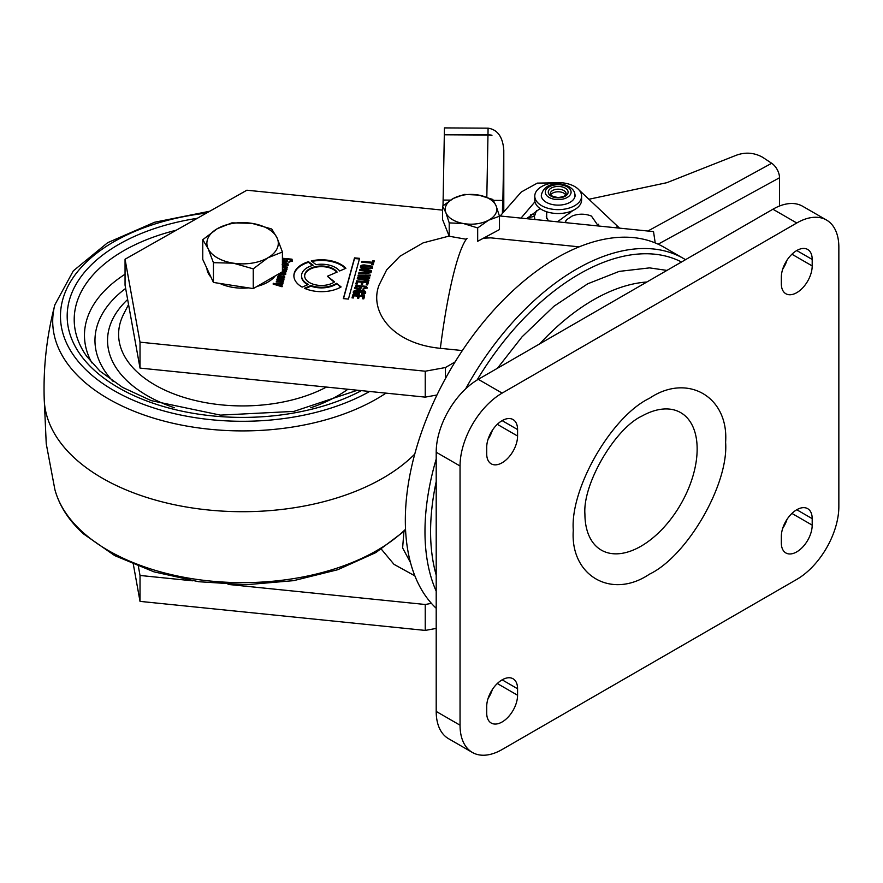 <?xml version="1.0" encoding="UTF-8"?>
<svg xmlns="http://www.w3.org/2000/svg" width="883" height="883" viewBox="0 0 883 883"><rect width="100%" height="100%" fill="white"/><g stroke="black" fill="none" stroke-linecap="round" stroke-linejoin="round"><path stroke-width="1.32" d="M466.301 239.271L449.215 236.247L442.538 219.481L442.538 206.136L445.871 212.637L449.215 222.891L463.443 223.531L477.681 227.935L477.681 241.28L499.48 229.569L499.48 216.225L488.586 220.198L477.681 227.935M449.215 236.247L449.215 222.891M442.538 206.136L453.443 198.399A25.795 14.89 180 0 1 478.575 195.066A25.795 14.89 180 0 1 496.147 205.96A25.795 14.89 180 0 1 488.586 220.198A25.795 14.89 180 0 1 463.443 223.531A25.795 14.89 180 0 1 445.871 212.637A25.795 14.89 180 0 1 453.443 198.399L464.337 194.426L478.575 195.066L492.813 199.459L496.147 205.96L499.48 216.225M584.921 515.054L584.91 514.016C582.659 483.685 615.164 428.321 642.129 415.959A79.36 45.817 -60 0 1 697.151 448.983A79.36 45.817 -60 0 1 641.588 545.871A79.36 45.817 -60 0 1 584.921 515.054A79.36 45.817 -60 0 1 584.91 514.182M646.864 281.997A188.487 108.83 120 0 0 593.332 299.944L593.332 299.944A188.487 108.83 120 0 0 539.8 343.807M460.043 465.992L460.043 725.197A59.525 34.371 120 0 0 472.372 752.448A59.525 34.371 120 0 0 502.14 749.501L796.764 579.403A59.525 34.371 120 0 0 838.85 506.5L838.85 247.295A59.525 34.371 120 0 0 826.521 220.044A59.525 34.371 120 0 0 796.764 222.991L502.14 393.101A59.525 34.371 120 0 0 460.043 465.992L436.202 452.228L436.202 711.433A59.525 34.371 120 0 0 448.52 738.674L472.372 752.448M486.71 453.851L486.71 447.361A21.821 12.605 -60 0 1 496.235 425.396A21.821 12.605 -60 0 1 513.045 419.557A21.821 12.605 -60 0 1 517.57 429.546L517.57 436.025A21.821 12.605 -60 0 1 508.045 457.99A21.821 12.605 -60 0 1 491.224 463.84A21.821 12.605 -60 0 1 486.71 453.851M486.71 713.045L486.71 706.566A21.821 12.605 -60 0 1 496.235 684.601A21.821 12.605 -60 0 1 513.045 678.762A21.821 12.605 -60 0 1 517.57 688.751L517.57 695.23A21.821 12.605 -60 0 1 508.045 717.195A21.821 12.605 -60 0 1 491.224 723.045A21.821 12.605 -60 0 1 486.71 713.045M781.334 283.741L781.334 277.262A21.821 12.605 -60 0 1 790.859 255.297A21.821 12.605 -60 0 1 807.669 249.459A21.821 12.605 -60 0 1 812.194 259.447L812.194 265.926A21.821 12.605 -60 0 1 802.669 287.891A21.821 12.605 -60 0 1 785.848 293.741A21.821 12.605 -60 0 1 781.334 283.741M781.334 542.946L781.334 536.467A21.821 12.605 -60 0 1 790.859 514.502A21.821 12.605 -60 0 1 807.669 508.663A21.821 12.605 -60 0 1 812.194 518.652L812.194 525.131A21.821 12.605 -60 0 1 802.669 547.096A21.821 12.605 -60 0 1 785.848 552.946A21.821 12.605 -60 0 1 781.334 542.946M826.521 220.044L802.669 206.28A59.525 34.371 120 0 0 772.912 209.227L478.288 379.326A59.525 34.371 120 0 0 436.202 452.228M488.034 439.348A21.821 12.605 120 0 0 492.383 430.275M488.034 698.552A21.821 12.605 120 0 0 492.383 689.48M782.658 269.249A21.821 12.605 120 0 0 787.007 260.176M782.658 528.453A21.821 12.605 120 0 0 787.007 519.381M681.51 261.997A210.32 121.424 120 0 0 477.074 380.043M436.202 481.643A210.32 121.424 120 0 0 430.584 531.61A210.32 121.424 120 0 0 436.202 575.098M685.517 259.679A214.282 123.719 120 0 0 683.63 258.553A214.282 123.719 120 0 0 465.617 388.895M436.202 459.039A214.282 123.719 120 0 0 424.977 531.61A214.282 123.719 120 0 0 436.202 591.213M683.63 258.553L663.994 247.218A214.282 123.719 120 0 0 455.065 361.953A214.282 123.719 120 0 0 445.385 378.641A214.282 123.719 120 0 0 405.33 520.264A214.282 123.719 120 0 0 436.202 608.288M579.182 246.843L490.771 237.847L483.431 238.2M301.854 273.741A19.934 11.512 180 0 1 313.156 265.275L308.498 261.677A27.594 15.938 -0 0 0 294.304 272.968A27.594 15.938 -0 0 0 293.884 275.739A27.594 15.938 -0 0 0 302.174 287.118L308.421 284.436A19.934 11.512 180 0 1 301.544 275.739A19.934 11.512 180 0 1 301.854 273.741M308.498 261.677L308.498 262.328A27.594 15.938 -0 0 0 294.304 273.62A27.594 15.938 -0 0 0 293.896 276.059M449.138 236.07L423.178 242.847L399.966 256.225L386.622 269.933L379.072 285.088C369.039 310.761 391.202 343.564 440.352 348.321L462.361 350.562M304.878 274.05A16.865 9.735 -0 0 0 304.624 275.739A16.865 9.735 -0 0 0 315.86 284.911A16.865 9.735 -0 0 0 334.591 281.865L327.361 276.269L337.118 272.074A16.865 9.735 -0 0 0 319.712 266.048A16.865 9.735 -0 0 0 304.878 274.05M336.743 272.24A16.865 9.735 -0 0 0 319.249 266.732A16.865 9.735 -0 0 0 304.878 274.69A16.865 9.735 -0 0 0 304.635 276.059M410.529 562.692L402.615 547.913L403.917 531.809M445.385 378.641L445.385 367.549L455.065 361.953M348.432 299.072L359.602 258.344L354.513 257.88L343.332 298.609L348.432 299.072M370.087 275.938L370.33 275.066L358.277 275.077L358.001 276.07L367.361 277.825L357.516 277.825L357.24 278.829L368.708 280.993L368.951 280.11L359.69 278.531L369.37 278.564L369.668 277.483L360.43 275.816L370.087 275.938M364.635 295.838L352.869 294.767L352.03 297.858L353.388 297.979L353.984 295.805L357.902 296.169L357.372 298.09L358.73 298.211L359.249 296.291L363.023 296.633L362.449 298.719L363.807 298.851L364.635 295.838M365.628 292.77L365.231 291.28C361.18 289.613 351.257 289.061 353.608 293.553L359.392 294.083L359.922 292.163L358.564 292.041L358.288 293.046L354.988 292.737L354.922 291.82C357.383 290.75 360.385 290.761 363.939 291.854L364.26 292.681L361.909 293.366L361.655 294.293L364.513 294.083L365.694 292.295M353.443 292.593L353.608 293.553M363.939 291.854L363.939 292.494M354.922 292.461L354.922 291.82M283.973 279.624L277.063 278.995L276.832 279.845L282.428 280.507L282.659 281.125L276.456 281.202L276.224 282.041L282.924 282.339L283.973 279.624M282.428 280.507L282.428 281.158M282.417 261.688L286.975 262.108L287.505 260.154L286.379 260.055L286.103 261.07L283.344 260.816L283.333 259.889C285.264 258.774 287.792 258.741 290.882 259.779L291.114 260.617L289.116 261.346L288.862 262.284L292.262 260.684L292.008 259.183L283.233 258.344L282.417 259.205M292.262 260.684L292.262 261.324M290.882 259.779L291.114 261.269L290.882 260.43L291.114 261.269L289.116 261.997L289.116 261.346M287.339 260.794L286.379 260.706L286.103 261.721L283.344 261.467L283.333 259.889M365.054 272.704L365.717 273.62L370.981 272.692L371.544 270.639L359.789 269.569L359.536 270.485L364.811 270.971L364.017 272.35L359.017 272.361L358.752 273.322L364.304 273.311L365.054 272.615M373.145 264.801L374.226 260.882L372.858 260.75L372.449 262.262L362.052 261.302L361.798 262.218L372.196 263.178L371.787 264.679L373.145 264.801M304.469 288.277A27.594 15.938 -0 0 0 341.125 286.931L336.478 283.322A19.934 11.512 180 0 1 310.926 285.496L304.469 288.277M499.403 215.916L653.519 231.6L655.208 242.913M445.385 367.549L425.242 371.213L140.022 342.174L125.055 259.227L246.876 190.209L442.538 210.121M339.646 270.982L345.893 268.3A27.594 15.938 -0 0 0 311.257 260.938L316.07 264.657A19.934 11.512 180 0 1 339.646 270.982M282.703 284.227L282.946 283.355L275.562 283.973L273.322 283.255L273.101 284.061L282.019 286.743L282.251 285.904L277.405 284.58L282.703 284.227M283.024 264.966L282.869 265.805L283.024 264.955L282.141 264.712M283.918 265.904L284.326 263.774L283.752 265.893L288.167 264.801L287.935 263.631L282.417 262.869M288.167 264.801L288.167 265.441M282.417 267.505L286.997 269.05L286.291 267.858L287.174 267.946L287.405 267.096L282.417 266.633M286.997 269.05L286.997 269.701M285.485 268.013L285.75 268.94M368.454 281.909L356.699 280.838L355.849 283.918L357.207 284.039L357.803 281.876L361.721 282.229L361.191 284.149L362.549 284.271L363.079 282.361L366.842 282.703L366.268 284.79L367.626 284.911L368.454 281.909M278.41 274.083L284.999 274.723L285.684 273.862L285.11 272.67L286.28 271.699L285.805 270.595L286.666 269.801L282.417 269.414M285.684 273.862L285.684 274.514M281.258 272.439L284.624 272.924L284.37 273.929L280.088 273.719M284.624 272.924L284.37 273.929M282.417 270.286L285.364 271.269L282.417 271.677M285.198 270.717L285.198 271.368M372.527 267.615L372.173 266.213L364.646 264.966C361.114 264.856 359.811 265.849 360.761 267.935C365.551 269.723 369.469 269.613 372.527 267.615L372.527 268.255M360.396 267.019L360.761 267.935M366.975 287.847L366.588 286.357L356.059 285.364L354.955 288.631L360.739 289.16L361.268 287.24L359.911 287.118L359.646 288.112L356.335 287.814L356.268 286.898C358.73 285.827 361.732 285.838 365.286 286.931L365.606 287.759L363.255 288.443L363.012 289.37L367.041 287.372M354.789 287.67L354.955 288.631M365.286 286.931L365.286 287.571M356.268 287.538L356.268 286.898M282.946 276.511L284.536 276.865L283.013 275.639L282.77 276.478L283.73 277.24L281.809 277.637L281.787 275.926L278.399 275.419L277.715 276.809L278.277 277.372L277.295 278.145L283.907 278.399L284.536 276.213L284.734 277.306M283.586 276.721L283.73 277.88L281.809 278.288L281.931 276.997M133.355 564.414L140.022 601.378L425.242 630.418L436.202 628.42M414.878 575.871L393.973 564.325L381.39 549.226M138.388 566.433L140.022 575.462L192.527 580.804M228.09 584.425L425.242 604.491L431.434 603.365M425.242 630.418L425.242 604.491M436.975 394.999L425.242 397.129L425.242 371.213M425.242 397.129L140.022 368.09L125.055 285.154L125.055 259.227M354.513 257.88L354.513 258.531L359.425 258.973M343.509 298.631L354.513 258.531M358.277 275.077L358.277 275.717L370.154 275.717M369.668 278.134L360.43 276.467L360.43 275.816M368.951 280.761L359.69 279.171L359.69 278.531M357.416 278.862L357.516 277.825M357.516 278.476L367.361 278.476L367.361 277.825M352.869 294.767L352.196 297.869M352.869 295.419L364.458 296.478M362.626 298.741L363.023 296.633M357.549 298.101L357.902 296.169M359.745 292.792L358.564 292.681L358.288 293.686L358.288 293.046M358.564 292.681L358.564 292.041M353.454 292.913L365.231 291.931L365.231 291.28M365.231 291.931L365.628 293.421M361.831 294.304L361.909 293.366M361.909 294.017L363.653 293.94L363.653 293.288M363.653 293.94L364.26 293.333M354.988 293.388L358.288 293.686M277.063 278.995L277.008 279.856M277.063 279.646L283.796 280.264M276.401 282.063L276.456 281.202M276.456 281.843L282.659 281.765M286.379 260.706L286.379 260.055M286.103 261.07L286.103 261.721M282.417 259.856L283.233 258.344M283.233 258.995L292.008 259.823M359.789 269.569L359.712 270.496M359.789 270.22L371.368 271.28M358.94 273.3L359.017 272.361M359.017 273.002L362.714 273.134L362.714 272.483M362.714 273.134L364.017 273.002L364.017 272.35M364.017 273.002L364.635 271.6M364.635 272.251L364.811 270.971M374.05 261.511L372.858 260.75M371.964 264.69L372.196 263.178M361.975 262.24L362.052 261.302M362.052 261.953L372.449 262.902L372.449 262.262M372.449 262.902L372.858 261.401M336.478 283.322L340.65 287.207M305.209 288.609L310.926 286.147L310.926 285.496M310.926 286.147A19.934 11.512 -0 0 0 336.478 283.973M301.556 276.059A19.934 11.512 -0 0 0 301.544 276.379A19.934 11.512 -0 0 0 307.748 284.723M312.538 265.452L308.498 262.328M140.022 342.174L140.022 368.09M334.149 282.174L327.361 276.269M345.452 268.487A27.594 15.938 -0 0 0 311.909 261.445M275.562 283.973L275.562 284.613L282.77 284.017M282.251 286.556L277.405 285.231L277.405 284.58M273.266 284.105L273.322 283.255M273.322 283.907L275.562 284.613M282.417 263.52L287.935 264.271M282.417 267.284L287.24 267.726M286.898 269.028L286.291 267.858M356.699 280.838L356.026 283.94M356.699 281.478L368.277 282.538M366.445 284.801L366.842 282.703M361.368 284.171L361.721 282.229M282.417 270.066L286.489 270.441M285.805 271.247L285.805 270.595M285.639 273.873L285.11 272.67M278.553 274.227L284.37 274.58M281.589 272.24L285.364 271.92M360.43 267.328L364.646 265.617L372.173 266.854M361.092 287.869L359.911 287.759L359.646 288.763L359.646 288.112M359.911 287.759L359.911 287.118M354.811 287.979L356.059 285.364M356.059 286.015L366.588 287.008L366.588 286.357M366.588 287.008L366.975 288.487M363.178 289.381L363.255 288.443M363.255 289.094L365.606 288.41M356.335 288.465L359.646 288.763M283.013 276.28L283.013 275.639M277.472 278.167L277.527 277.306M277.527 277.946L278.277 277.372M281.787 276.578L278.399 276.07L278.399 275.419M140.022 601.378L140.022 575.462M366.18 273.366L366.169 271.092L369.933 271.434L369.745 272.781L366.18 273.366L365.981 272.394M284.988 265.132L285.33 263.862L287.174 264.679L284.988 265.132L284.988 265.783L286.997 264.834M370.937 267.428L370.529 268.774L362.085 267.99L361.82 266.986M370.529 268.774L370.529 268.123L362.085 267.35L362.085 267.99L361.82 267.284M278.631 277.229L278.84 277.847L278.631 276.589L280.75 276.522L280.827 277.461L280.242 278.2L278.84 277.847L278.631 276.92M369.745 272.781L369.745 272.13L366.18 272.715L365.981 271.743M369.933 271.434L369.745 272.13M286.997 264.183L287.174 265.33M361.82 266.633L362.085 267.35L362.449 265.993L369.116 266.313L370.937 266.776L370.529 268.123M371.169 268.134L370.937 266.776M280.75 276.522L280.794 278.244M280.794 277.604L278.631 276.589M572.946 210.507L557.416 221.821M500.175 215.993L521.279 191.997L537.361 183.112L561.599 182.748M579.093 190.033L619.557 228.145M521.014 218.112L534.977 201.777M526.61 218.686L540.076 208.576M548.431 220.905L546.29 216.732L546.687 214.911M534.932 219.536L534.381 216.445L536.511 210.562M589.182 199.194L666.842 182.693L734.932 155.783C744.435 151.887 753.618 152.351 762.482 157.185L771.687 163.267A11.909 6.689 61.3 0 1 779.512 177.748L779.512 206.015M566.621 219.746L565.076 222.604A16.865 9.735 180 0 1 566.654 219.757M566.665 219.69L571.963 216.18M591.511 216.18L598.299 225.982M534.778 196.125L534.778 200.011A23.411 13.521 -0 0 0 544.138 210.816A23.411 13.521 -0 0 0 568.652 212.097A23.411 13.521 -0 0 0 581.599 200.011L581.599 196.125A23.411 13.521 -0 0 0 572.25 185.309A23.411 13.521 -0 0 0 547.725 184.028A23.411 13.521 -0 0 0 534.778 196.125A23.411 13.521 -0 0 0 544.138 206.931A23.411 13.521 -0 0 0 568.652 208.211A23.411 13.521 -0 0 0 581.599 196.125M566.124 193.774C566.191 195.651 563.509 196.898 558.089 197.516C552.692 196.567 550.098 195.452 550.319 194.172L550.252 193.774A7.936 4.581 180 0 1 557.526 189.205A7.936 4.581 180 0 1 566.014 193.002A7.936 4.581 180 0 1 566.124 193.774A7.936 4.581 -0 0 0 566.014 193.002A7.936 4.581 -0 0 0 557.526 189.205A7.936 4.581 -0 0 0 550.252 193.774A7.936 4.581 -0 0 0 550.264 194.039M550.683 194.878A7.936 4.581 180 0 1 558.188 191.788A7.936 4.581 180 0 1 565.694 194.878M530.705 214.701L532.449 214.348A11.909 3.289 78.3 0 1 534.425 215.618M503.31 212.417L503.398 211.258L504.27 211.324M444.315 134.779L487.968 134.812A15.872 12.958 1 0 1 491.93 135.242L491.93 135.474A15.872 12.958 -179 0 0 487.968 135.044L444.315 134.779L443.123 200.066L450.518 200.11L443.123 200.066L443.012 205.728M502.593 212.45A15.872 12.958 1 0 1 502.637 213.189L503.796 150.154L503.796 211.269L503.796 150.386C502.891 137.042 497.648 129.635 488.089 128.167L444.447 127.903L444.315 134.547M502.582 213.256L502.637 200.43L493.409 200.375M502.637 200.43L502.405 213.454M385.992 393.134A189.878 109.624 -0 0 1 82.351 380.098A189.878 109.624 -0 0 1 54.867 304.812C46.755 335.728 43.201 367.218 44.216 399.282A198.41 114.547 -0 0 0 75.143 458.608A198.41 114.547 -0 0 0 414.756 454.083M275.22 275.915A35.717 20.618 180 0 1 257.096 286.39M248.564 287.869A35.717 20.618 180 0 1 233.344 287.461A35.717 20.618 180 0 1 219.801 283.421M210.96 277.13A35.717 20.618 180 0 1 206.898 268.377M282.417 252.008L282.417 271.765L253.255 288.598L213.432 282.439L202.759 259.436L202.759 239.69L208.09 248.587A35.717 20.618 180 0 1 217.339 228.664A35.717 20.618 180 0 1 251.832 223.333A35.717 20.618 180 0 1 277.085 237.913A35.717 20.618 180 0 1 267.836 257.825L282.417 252.008L277.085 237.913L271.743 229.017L251.832 223.333L231.909 222.858L217.339 228.664L202.759 239.69M233.344 263.167A35.717 20.618 180 0 1 208.09 248.587L213.432 262.681L233.344 263.167A35.717 20.618 -0 0 0 267.836 257.825L253.255 268.851L233.344 263.167M213.432 282.439L213.432 262.681M253.255 288.598L253.255 268.851M725.605 442.284C728.883 484.083 687.294 556.124 649.447 574.182C611.61 599.822 570.01 575.804 573.288 530.219C570.01 488.42 611.61 416.368 649.447 398.31C687.294 372.67 728.883 396.688 725.605 442.284M460.043 725.197L436.202 711.433M502.14 393.101L478.288 379.326M796.764 222.991L772.912 209.227M517.57 429.546L502.14 420.639M497.306 424.326L517.57 436.025M517.57 688.751L502.14 679.844M497.306 683.53L517.57 695.23M812.194 259.447L796.764 250.54M791.93 254.227L812.194 265.926M812.194 518.652L796.764 509.734M791.93 513.431L812.194 525.131M467.019 238.344A138.929 19.702 95.8 0 0 457.228 260.64A138.929 19.702 95.8 0 0 440.352 348.321M364.646 264.966L364.646 265.617M280.242 278.2L280.242 277.549M615.617 227.748L617.824 226.324M779.512 177.748L658.144 244.183M647.89 231.026L771.687 163.267M567.968 191.192A9.923 5.728 180 0 1 559.855 197.803A9.923 5.728 180 0 1 548.409 193.112A9.923 5.728 180 0 1 556.522 186.512A9.923 5.728 180 0 1 567.968 191.192M574.811 193.763A16.865 9.735 180 0 1 575.054 195.397A16.865 9.735 180 0 1 559.612 205.099A16.865 9.735 180 0 1 541.566 197.03A16.865 9.735 180 0 1 541.323 195.397L541.323 196.368M545.473 193.399A12.892 7.45 -0 0 0 560.352 199.492A12.892 7.45 -0 0 0 570.904 190.905A12.892 7.45 -0 0 0 556.025 184.812A12.892 7.45 -0 0 0 545.473 193.399M534.381 216.379L527.394 217.836M487.968 134.812L488.089 128.167M487.968 135.044L486.82 197.185M326.434 387.074A123.984 71.589 180 0 1 137.958 372.736A123.984 71.589 180 0 1 123.664 314.094L128.554 304.514M127.649 299.514A135.044 77.969 -0 0 0 128.62 382.273A135.044 77.969 -0 0 0 174.448 407.758M310.728 407.758A135.044 77.969 -0 0 0 347.891 389.26M113.278 381.555A147.616 85.221 180 0 1 125.651 288.432M357.449 390.231L293.929 411.39L220.419 415.12L151.214 400.628L122.571 387.383L99.911 371.081L86.633 356.235A168.388 97.218 180 0 1 176.258 230.22M125.055 274.227A158.123 91.291 -0 0 0 91.865 362.891M197.24 218.322A175.397 101.258 -0 0 0 94.569 370.474A175.397 101.258 -0 0 0 361.412 390.628M369.646 391.467A182.119 105.143 180 0 1 88.896 372.56A182.119 105.143 180 0 1 206.49 213.09M44.15 397.151L46.236 443.741L54.867 489.491A189.878 109.624 -0 0 0 82.351 531.831A189.878 109.624 -0 0 0 405.54 529.292M486.886 236.346L486.886 238.035M497.46 368.255L522.019 336.864L553.917 306.28L587.703 283.807L619.204 271.39L649.557 267.88L666.941 270.408M364.282 293.112L364.282 292.461M354.867 292.781L354.867 292.13M283.609 281.898L283.609 281.247M282.681 281.589L282.681 280.937M291.147 260.993L291.147 260.342M283.277 260.938L283.277 260.286M301.544 276.379L301.544 275.739M285.783 269.271L285.783 268.631M285.717 274.238L285.717 273.598M284.779 273.94L284.779 273.288M285.386 271.754L285.386 271.103M365.639 288.189L365.639 287.538M356.224 287.858L356.224 287.207M283.752 277.704L283.752 277.063M365.915 272.814L365.915 272.163M287.185 265.198L287.185 264.558M361.798 267.461L361.798 266.809M371.191 267.968L371.191 267.328M280.893 277.681L280.893 277.03M278.598 277.405L278.598 276.754M534.381 216.445L534.381 219.481M598.608 224.216L598.608 226.015M591.533 216.125A25.795 25.795 0 0 0 571.952 216.125M569.701 213.73L569.701 211.777M546.687 218.587L546.687 211.777M575.054 196.368L574.712 193.024C571.356 182.108 544.557 178.642 541.323 195.397M54.867 304.812L73.3 270.871L107.704 242.659L154.635 222.24L209.779 211.225M405.584 530.186L375.816 552.603L337.714 569.734L293.62 580.65L246.291 584.723L198.73 581.731L153.951 571.842L114.757 555.628L83.565 533.95C68.863 520.617 59.293 505.793 54.867 489.491"/></g></svg>
